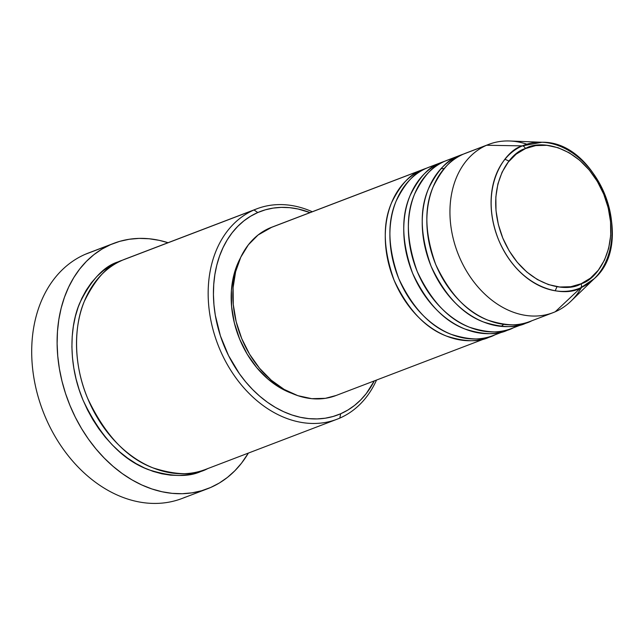 <?xml version="1.0" encoding="UTF-8"?>
<svg xmlns="http://www.w3.org/2000/svg" width="644" height="644" viewBox="0 0 644 644"><rect width="100%" height="100%" fill="white"/><g stroke="black" fill="none" stroke-linecap="round" stroke-linejoin="round"><path stroke-width="0.97" d="M542.023 142.26A76.741 57.743 -110.9 0 1 605.513 196.219A76.741 57.743 -110.9 0 1 594.138 278.763C636.916 242.377 598.171 140.883 542.023 142.26L522.332 145.882A76.741 57.743 -110.9 0 1 542.023 142.26L509.742 140.996A90.08 67.773 69.1 0 0 486.631 145.246A90.08 67.773 -110.9 0 1 488.82 144.353L465.725 153.167A90.08 67.773 69.1 0 0 463.535 154.069L486.631 145.246L522.332 145.882A3.751 2.471 66.4 0 1 525.424 148.579C539.06 139.434 582.426 144.449 603.734 194.166C623.666 244.495 597.012 280.027 581.13 283.746C567.493 292.891 524.127 287.876 502.819 238.159C482.895 187.831 509.541 152.298 525.424 148.579A3.751 2.471 -113.6 0 0 522.332 145.882C505.661 149.786 477.695 187.082 498.609 239.898C520.972 292.086 566.487 297.351 580.799 287.747A3.751 2.471 -113.6 0 0 581.13 283.746L570.753 286.733L559.708 287.015L548.406 284.576L537.297 279.504L526.8 271.993L517.325 262.341L509.227 250.918L502.819 238.159L498.359 224.547L496.001 210.62L495.848 196.903L497.901 183.926L502.087 172.19L508.237 162.143L516.118 154.166L525.424 148.579L535.8 145.584L546.853 145.311L558.147 147.75L569.256 152.821L579.753 160.332L589.236 169.984L597.326 181.407L603.734 194.166L608.202 207.779L610.552 221.705L610.705 235.422L608.652 248.399L604.466 260.136L598.324 270.182L590.443 278.152L581.13 283.746A3.751 2.471 66.4 0 1 580.799 287.747A76.741 57.743 -110.9 0 1 498.609 239.898A76.741 57.743 -110.9 0 1 522.332 145.882L486.631 145.246A90.08 67.773 69.1 0 0 458.786 255.604A90.08 67.773 69.1 0 0 555.257 311.76L580.799 287.747L555.257 311.76A90.08 67.773 -110.9 0 1 553.067 312.662A90.08 67.773 -110.9 0 1 458.198 254.147A90.08 67.773 -110.9 0 1 486.631 145.246L463.535 154.069A90.08 67.773 69.1 0 0 435.103 262.961A90.08 67.773 69.1 0 0 529.972 321.477L553.067 312.662M256.755 208.841A112.595 84.718 -110.9 0 1 312.276 211.747A112.595 84.718 69.1 0 0 254.018 209.96A112.595 84.718 -110.9 0 1 256.755 208.841L125.105 259.097A112.595 84.718 69.1 0 0 122.368 260.216L254.018 209.96L257.753 212.544A108.844 81.893 -110.9 0 1 310.046 212.601L298.059 208.994L289.655 207.674L281.348 207.376L273.209 208.093L265.32 209.823L257.753 212.544L250.597 216.239L243.899 220.868L237.741 226.382L232.17 232.734L227.243 239.858L223.017 247.69L219.524 256.151L216.795 265.167L214.855 274.634L213.736 284.479L213.438 294.598L213.961 304.902L215.313 315.278L220.409 335.87L228.54 355.593L239.383 373.681L245.702 381.9L252.529 389.451L259.806 396.261L267.469 402.283L275.431 407.435L283.626 411.685L291.974 414.986L300.386 417.312L308.79 418.624L317.098 418.922L325.236 418.206L333.125 416.475L340.684 413.754L339.807 418.101A112.595 84.718 69.1 0 0 376.531 380.057A112.595 84.718 -110.9 0 1 339.807 418.101L340.684 413.754A108.844 81.893 -110.9 0 1 224.112 345.892A108.844 81.893 -110.9 0 1 257.753 212.544L254.018 209.96A112.595 84.718 69.1 0 0 219.218 347.897A112.595 84.718 69.1 0 0 339.807 418.101A112.595 84.718 -110.9 0 1 337.07 419.22A112.595 84.718 -110.9 0 1 218.477 346.078A112.595 84.718 -110.9 0 1 254.018 209.96L122.368 260.216A112.595 84.718 69.1 0 0 86.827 396.334A112.595 84.718 69.1 0 0 205.42 469.484L337.07 419.22M185.287 497.168A131.36 98.838 -110.9 0 1 44.597 415.267A131.36 98.838 -110.9 0 1 85.193 254.332A131.36 98.838 69.1 0 0 43.736 413.142A131.36 98.838 69.1 0 0 182.091 498.472L207.497 488.78A131.36 98.838 -110.9 0 1 69.141 403.442A131.36 98.838 -110.9 0 1 110.599 244.639L85.193 254.332L110.599 244.639A131.36 98.838 -110.9 0 1 113.795 243.335A131.36 98.838 -110.9 0 1 168.052 242.708L159.245 240.349L149.102 238.755L139.072 238.393L129.251 239.262L119.728 241.347L110.599 244.639L101.961 249.091L93.879 254.678L86.441 261.335L79.719 268.999L73.778 277.596L68.675 287.055L64.456 297.262L61.164 308.138L58.829 319.569L57.469 331.451L57.115 343.663L57.751 356.092L59.377 368.618L61.977 381.119L65.527 393.476L70.003 405.567L75.34 417.28L81.506 428.493L88.429 439.111L96.053 449.021L104.296 458.134L113.078 466.361L122.32 473.622L131.94 479.852L141.825 484.98L151.895 488.957L162.055 491.758L172.19 493.352L182.22 493.715L192.041 492.845L201.564 490.76L210.693 487.468A131.36 98.838 -110.9 0 1 207.497 488.78M509.163 329.358A90.08 67.773 -110.9 0 1 509.066 329.398L504.646 331.088L509.066 329.398A90.08 67.773 -110.9 0 1 506.876 330.292A90.08 67.773 -110.9 0 1 412.007 271.776A90.08 67.773 -110.9 0 1 440.432 162.884L426.578 168.173A90.08 67.773 69.1 0 0 398.145 277.065A90.08 67.773 69.1 0 0 493.022 335.58L506.876 330.292M490.688 336.409A90.08 67.773 -110.9 0 1 490.591 336.45L486.172 338.14L490.591 336.45A90.08 67.773 -110.9 0 1 488.402 337.343A90.08 67.773 -110.9 0 1 393.524 278.828A90.08 67.773 -110.9 0 1 421.957 169.936L269.522 228.129A90.08 67.773 69.1 0 0 241.098 337.021A90.08 67.773 69.1 0 0 335.967 395.537L488.402 337.343M291.917 393.371L280.357 387.93L267.96 379.066L256.771 367.676L247.216 354.184L239.657 339.114L234.384 323.055L231.607 306.608L231.421 290.412L233.844 275.093L240.317 258.188A86.32 64.947 69.1 0 0 291.909 393.371M527.645 322.298A90.08 67.773 -110.9 0 1 527.549 322.346L523.129 324.029L527.549 322.346A90.08 67.773 -110.9 0 1 525.351 323.24A90.08 67.773 -110.9 0 1 430.482 264.724A90.08 67.773 -110.9 0 1 458.914 155.832L445.052 161.121A90.08 67.773 69.1 0 0 416.62 270.013A90.08 67.773 69.1 0 0 511.497 328.529L525.351 323.24M461.104 154.93L447.242 160.227A90.08 67.773 69.1 0 0 445.052 161.121L458.914 155.832A90.08 67.773 -110.9 0 1 461.104 154.93A90.08 67.773 -110.9 0 1 463.43 154.109M488.82 144.353A90.08 67.773 -110.9 0 1 526.864 144.2M581.54 287.417A90.08 67.773 -110.9 0 1 555.257 311.76A90.08 67.773 69.1 0 0 570.906 301.223L594.138 278.763A76.741 57.743 -110.9 0 1 580.799 287.747L594.138 278.763M113.795 243.335L88.389 253.028A131.36 98.838 69.1 0 0 85.193 254.332A131.36 98.838 -110.9 0 1 91.641 251.876M248.367 453.086A131.36 98.838 -110.9 0 1 210.693 487.468L219.338 483.016L227.413 477.429L234.851 470.772L241.572 463.108L248.367 453.086M117.747 261.979C103.676 266.479 90.997 280.188 79.711 303.115C69.608 326.363 68.079 364.729 82.947 399.924C100.239 436.543 122.038 459.776 148.345 469.629C172.214 477.236 190.608 477.405 203.544 470.128L195.72 472.946L187.557 474.733L179.137 475.473L170.539 475.167L161.853 473.799L153.143 471.4L144.514 467.987L136.037 463.591L127.794 458.254L119.873 452.032L112.346 444.98L105.278 437.171L98.749 428.671L92.808 419.574L87.528 409.962L82.947 399.924L79.115 389.556L76.073 378.97L73.843 368.255L72.45 357.517L71.903 346.866L72.209 336.393L73.376 326.21L75.372 316.413L78.198 307.091L81.812 298.341L86.191 290.235L91.279 282.861L97.043 276.292L103.418 270.593L110.341 265.803L122.819 260.023M340.684 413.754L347.849 410.059L354.546 405.43L360.704 399.916L366.275 393.565L374.293 380.91A108.844 81.893 -110.9 0 1 340.684 413.754M336.136 395.472L325.373 398.33L311.76 398.676L297.842 395.666L284.157 389.419L271.221 380.169L259.548 368.279L249.574 354.208L241.685 338.478L236.179 321.718L233.281 304.556L233.096 287.659L235.624 271.671L240.776 257.214L248.351 244.833L258.059 235.012L271.905 227.163M424.146 169.042L271.712 227.235A90.08 67.773 69.1 0 0 269.522 228.129L421.957 169.936A90.08 67.773 -110.9 0 1 424.146 169.042A90.08 67.773 -110.9 0 1 426.481 168.213M442.629 161.99L428.767 167.279A90.08 67.773 69.1 0 0 426.578 168.173L440.432 162.884A90.08 67.773 -110.9 0 1 442.629 161.99A90.08 67.773 -110.9 0 1 444.956 161.161M122.368 260.216C108.289 264.716 95.61 278.425 84.332 301.352C74.229 324.6 72.7 362.966 87.568 398.161C104.859 434.781 126.659 458.013 152.966 467.866C176.826 475.473 195.229 475.634 208.157 468.365M463.535 154.069C452.273 157.667 442.122 168.631 433.098 186.977C423.977 208.004 424.839 233.82 435.69 264.418C449.52 293.712 466.964 312.3 488.007 320.189C507.102 326.267 521.817 326.403 532.161 320.583M527.549 322.346C517.196 328.166 502.481 328.029 483.386 321.952C462.344 314.071 444.907 295.475 431.069 266.181C420.218 235.583 419.357 209.775 428.477 188.74C437.509 170.394 447.652 159.43 458.914 155.832M445.052 161.121C433.79 164.719 423.647 175.683 414.623 194.029C405.495 215.064 406.364 240.88 417.215 271.47C431.045 300.764 448.482 319.36 469.532 327.241C488.619 333.326 503.342 333.455 513.687 327.635M509.066 329.398C498.722 335.218 484.006 335.089 464.912 329.004C443.869 321.123 426.425 302.535 412.595 273.233C401.743 242.643 400.874 216.827 410.003 195.792C419.027 177.454 429.17 166.482 440.432 162.884M426.578 168.173C415.316 171.771 405.173 182.743 396.149 201.081C387.02 222.116 387.881 247.932 398.733 278.522C412.571 307.824 430.007 326.411 451.05 334.292C470.144 340.378 484.868 340.507 495.212 334.687M490.591 336.45C480.247 342.27 465.523 342.141 446.437 336.055C425.386 328.174 407.95 309.587 394.12 280.285C383.261 249.695 382.399 223.879 391.528 202.844C400.552 184.506 410.695 173.534 421.957 169.936M501.209 326.379L503.697 324.375M444.199 168.519L441.003 168.68M555.209 290.782L556.996 286.677M509.058 161.113L504.985 159.237"/></g></svg>
